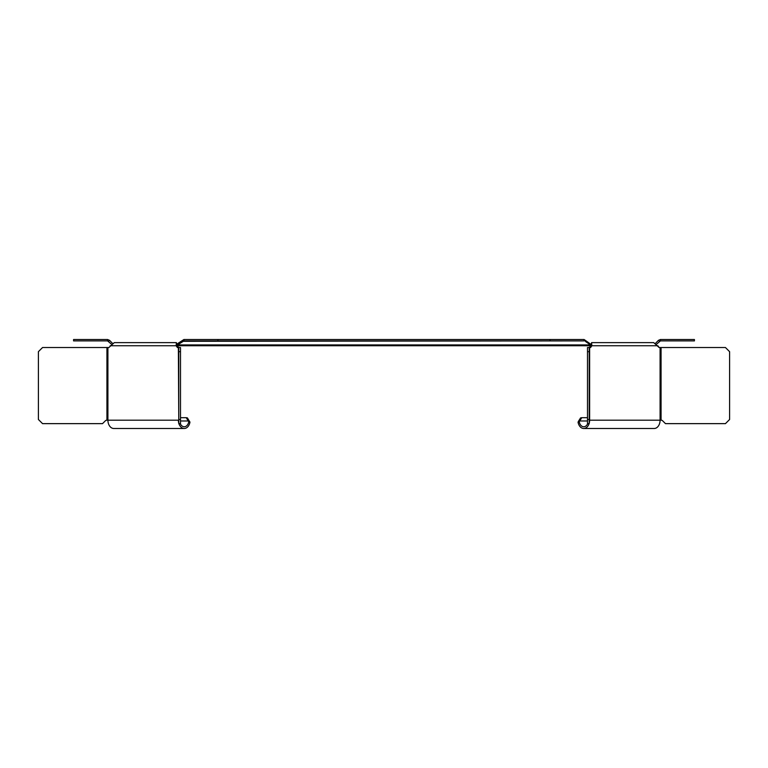 <?xml version="1.0" encoding="UTF-8"?>
<svg xmlns="http://www.w3.org/2000/svg" width="768" height="768" viewBox="0 0 768 768"><rect width="100%" height="100%" fill="white"/><g stroke="black" fill="none" stroke-linecap="round" stroke-linejoin="round"><path stroke-width="1.15" d="M591.59 344.362L590.4 343.949L591.59 344.006L590.65 345.744L177.35 345.744L178.618 347.53L177.35 345.744L176.131 345.744L177.389 347.53L178.771 347.53L178.771 423.638L180.499 423.638L180.499 419.491L178.771 419.491M107.914 347.53L107.914 420.182L106.848 420.182A2.074 2.074 0 0 0 105.379 420.787L102.528 423.638L42.547 423.638L38.4 419.491L38.4 351.677L42.547 347.53L108.883 347.53L114.278 342.624L176.41 342.624L176.131 345.744L110.15 345.744M178.771 423.216A8.304 5.875 -90 0 1 178.368 420.182L107.914 420.182A8.304 5.875 90 0 0 113.779 428.486L184.243 428.486A8.304 5.875 -90 0 1 178.906 423.638M180.288 423.638A6.576 4.646 90 0 0 184.243 426.758A6.576 4.646 90 0 0 188.755 421.757L189.946 422.17L187.421 417.898L186.202 417.686L188.266 420.989L189.514 421.248M189.485 421.2L189.946 422.17A8.304 5.875 -90 0 1 184.243 428.486M178.368 347.53L178.771 420.182M587.501 419.491L589.229 419.491L589.229 423.638L587.501 423.638L587.501 347.53L590.611 347.53L591.869 345.744L177.35 345.744L176.41 344.362L176.41 342.624L114.278 342.624L146.611 342.624M186.202 417.686L180.499 417.686L186.202 417.686M180.499 420.989L188.266 420.989L188.755 421.757M178.771 347.53L180.499 347.53L180.499 419.491M180.499 351.677L178.771 351.677M659.117 347.53L657.85 345.744L591.869 345.744L591.59 342.624L653.722 342.624L659.117 347.53L725.453 347.53L729.6 351.677L729.6 419.491L725.453 423.638L665.472 423.638L662.621 420.787A2.074 2.074 0 0 0 661.152 420.182L660.086 420.182L660.086 347.53M589.229 420.182L589.632 420.182A8.304 5.875 90 0 1 589.229 423.216M589.094 423.638A8.304 5.875 90 0 1 583.757 428.486A8.304 5.875 90 0 1 578.054 422.17L579.245 421.757A6.576 4.646 -90 0 0 583.757 426.758A6.576 4.646 -90 0 0 587.712 423.638M578.515 421.2L578.054 422.17L578.515 421.2L579.734 420.989L581.798 417.686L580.579 417.898L578.515 421.2M583.757 428.486L654.221 428.486A8.304 5.875 -90 0 0 660.086 420.182L589.632 420.182L589.632 347.53M590.65 345.744L589.382 347.53M591.59 344.006L591.59 342.624L653.722 342.624L621.389 342.624M606.269 342.624L613.123 342.624M589.229 419.491L589.229 347.53M579.245 421.757L579.734 420.989L587.501 420.989M587.501 417.686L581.798 417.686L587.501 417.686M587.501 351.677L589.229 351.677M662.621 420.787A2.074 2.074 0 0 0 661.152 420.182M112.339 343.142L109.526 340.32L107.568 339.514L73.574 339.514L73.574 340.896L107.568 340.896L111.245 344.006M656.755 344.006L660.432 340.896L694.426 340.896L694.426 339.514L660.432 339.514L658.474 340.32L655.661 343.142M217.93 340.896L217.93 339.514L183.926 339.514L176.41 344.362L177.6 343.949L177.6 344.928L183.926 340.896L584.074 340.896L584.074 339.514L183.926 339.514L183.926 340.896M176.41 345.744L177.6 344.928L590.4 344.928L590.4 343.949L585.264 340.32L585.264 341.299L591.59 345.744M585.264 340.32L584.074 339.514L550.07 339.514L550.07 340.896M584.074 340.896L182.736 341.299L182.736 340.32M550.07 339.514L217.93 339.514M584.074 339.514L183.926 339.514M109.526 340.32L108.547 341.299M107.568 340.896L107.568 339.514M659.453 341.299L658.474 340.32M660.432 339.514L660.432 340.896M106.934 420.182L106.934 347.53M661.066 347.53L661.066 420.182M176.611 344.63L176.41 344.006"/></g></svg>
